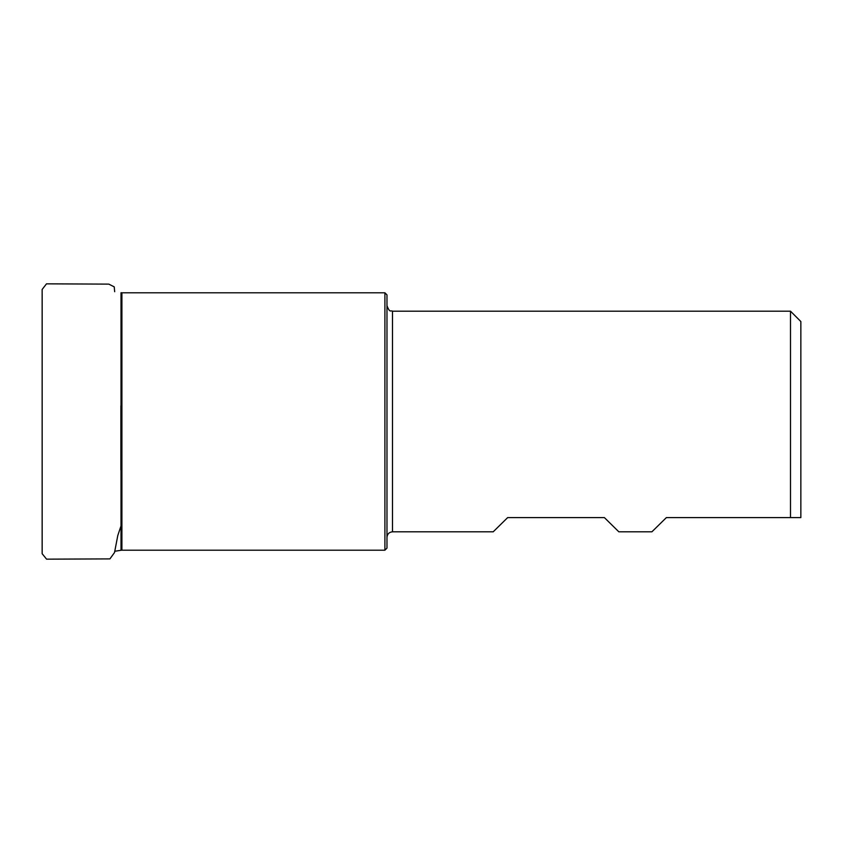 <?xml version="1.0" encoding="UTF-8"?>
<svg xmlns="http://www.w3.org/2000/svg" width="843" height="843" viewBox="0 0 843 843"><rect width="100%" height="100%" fill="white"/><g stroke="black" fill="none" stroke-linecap="round" stroke-linejoin="round"><path stroke-width="1.26" d="M384.903 292.806L386.979 294.871L386.979 548.119L384.903 550.194L384.903 292.806L121.908 292.806L121.908 550.194L121.023 550.268L121.023 292.732L121.908 292.806M392.49 531.817L493.197 531.817L507.665 517.602L604.389 517.602L618.846 531.817L651.902 531.817L666.37 517.602L790.502 517.602L790.502 311.183L392.49 311.183L392.49 531.817C389.139 532.144 387.306 533.977 386.979 537.328M790.502 517.602L800.85 517.602L800.85 321.531L790.502 311.183M42.161 350.804L42.161 507.56M121.023 550.268L114.68 551.29M384.903 550.194L121.908 550.194M392.49 311.183C390.878 310.013 389.877 313.501 386.979 305.661M42.15 430.784L42.161 340.783M42.161 315.872L42.15 291.931M42.15 290.856L42.15 553.019L42.15 289.455L46.502 283.838L108.81 284.123L114.216 286.852L114.68 291.71M42.15 402.248L42.15 439.856M42.161 494.114L42.161 502.502M42.161 531.248L42.161 531.933M42.15 543.893L42.15 549.383M42.161 550.152L42.161 536.274M42.161 523.25L42.161 553.714L46.576 559.162L109.917 558.898L114.532 552.523L117.788 535.537L120.876 526.295M120.876 469.951L120.876 405.841M42.161 341.173L42.161 340.193M42.161 334.492L42.161 327.253M42.161 311.078L42.15 299.16M42.161 294.059L42.161 300.119M42.15 406.284L42.15 420.52M42.161 547.665L42.161 297.547M42.161 306.873L42.161 534.905M42.161 309.191L42.161 324.249"/></g></svg>
